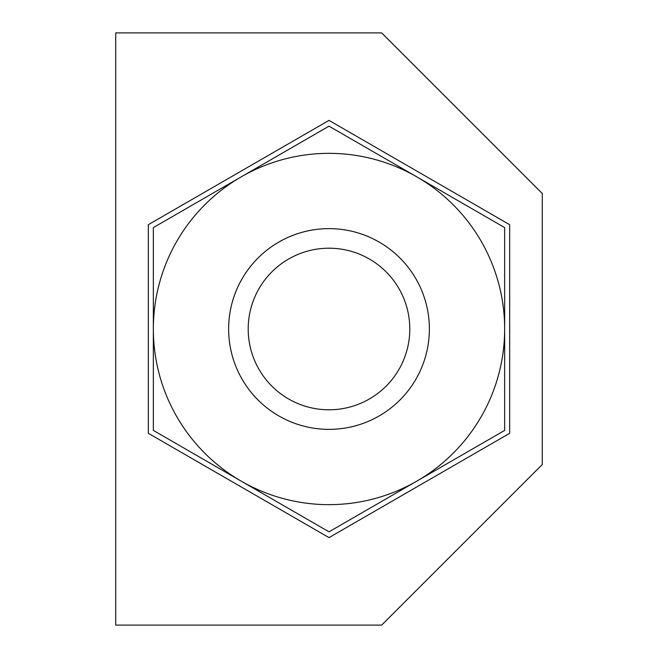 <?xml version="1.0" encoding="UTF-8"?>
<svg xmlns="http://www.w3.org/2000/svg" width="658" height="658" viewBox="0 0 658 658"><rect width="100%" height="100%" fill="white"/><g stroke="black" fill="none" stroke-linecap="round" stroke-linejoin="round"><path stroke-width="0.99" d="M381.698 32.9L115.709 32.9L115.709 625.1L381.698 625.1M148.33 224.691L148.33 433.309L329 537.619L509.67 433.309L509.67 224.691L329 120.381L148.33 224.691M542.291 193.493L381.698 32.9L542.291 193.493L542.291 464.507L381.698 625.1L542.291 464.507M390.778 381.072A80.802 80.802 0 0 1 276.928 390.778A80.802 80.802 0 0 1 267.222 276.928A80.802 80.802 0 0 1 381.072 267.222A80.802 80.802 0 0 1 390.778 381.072M429.37 329A100.37 100.37 0 0 0 329 228.63A100.37 100.37 0 0 0 228.63 329A100.37 100.37 0 0 0 329 429.37A100.37 100.37 0 0 0 429.37 329M153.347 329A175.653 175.653 0 0 1 416.827 176.879A175.653 175.653 0 0 1 416.827 481.121A175.653 175.653 0 0 1 241.173 481.121L153.347 430.414L153.347 329A175.653 175.653 0 0 0 241.173 481.121L329 531.829L504.653 430.414L504.653 227.586L329 126.172L153.347 227.586L153.347 329"/></g></svg>
